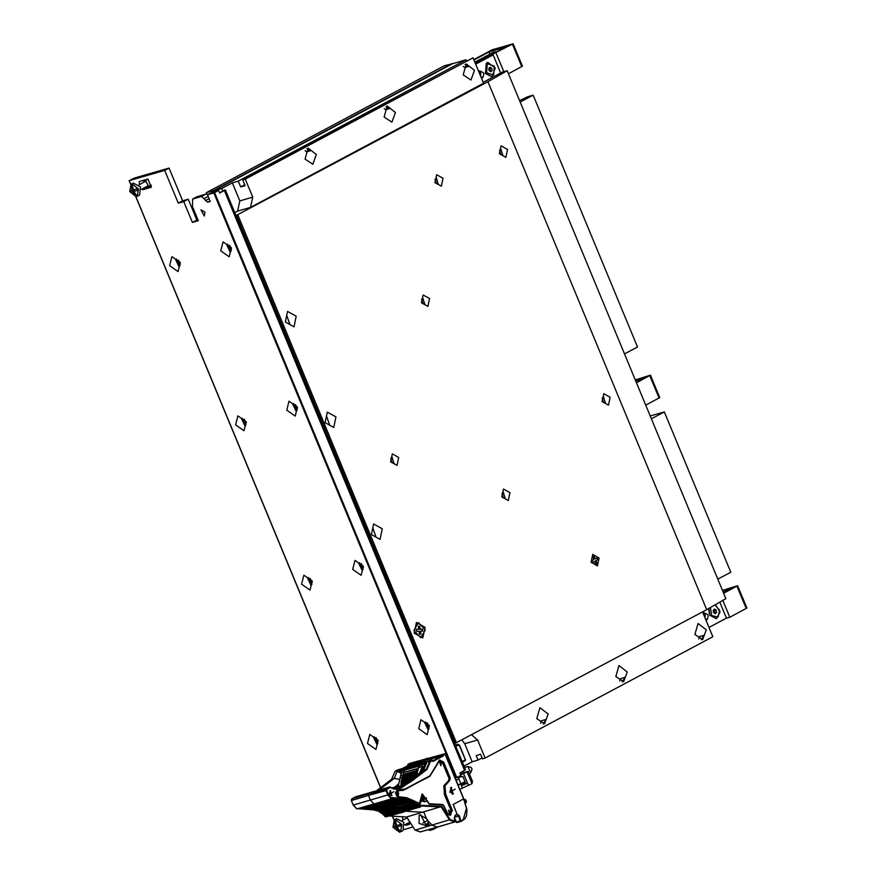 <?xml version="1.0" encoding="UTF-8"?>
<svg xmlns="http://www.w3.org/2000/svg" width="876" height="876" viewBox="0 0 876 876"><rect width="100%" height="100%" fill="white"/><g stroke="black" fill="none" stroke-linecap="round" stroke-linejoin="round"><path stroke-width="1.31" d="M500.667 72.993L493.155 54.859L475.438 63.609M708.991 627.446L726.467 618.127L719.842 602.13M493.155 54.859L475.679 64.178M479.336 73.037L480.541 71.153L479.095 70.868M703.8 614.93L704.994 613.047L703.559 612.762M722.766 591.201L731.077 588.803L723.456 592.866M722.448 590.413L737.614 585.694L723.631 593.271M722.82 600.41L729.807 617.284L725.985 618.379M737.614 585.694L746.878 608.064L729.807 617.284M706.33 619.639L706.286 620.613L706.888 619.474M705.016 613.047L707.742 614.558L708.257 615.916L707.512 619.091L705.498 619.014M704.304 616.124L705.268 613.704L705.038 617.919M706.144 619.693L706.68 619.54M704.173 613.485L704.819 613.101M703.636 613.638L703.056 612.642L704.479 613.189M703.439 614.043L704.392 613.769M705.706 619.518L706.658 619.244M635.582 380.699L643.882 378.312L636.272 382.363M635.253 379.921L650.43 375.202L636.436 382.779M650.43 375.202L659.694 397.562L645.7 405.139M473.949 59.995L488.961 52.002L506.613 46.91L475.011 62.568M473.774 59.59L492.06 49.844L513.161 43.8L475.175 62.984M488.961 52.002L489.98 54.104M474.836 62.163L493.615 52.166L497.568 51.728M491.283 54.411L491.644 55.297M496.09 53.02L503.81 71.668M513.161 43.8L522.424 66.171L508.43 73.748M481.877 77.745L481.822 78.72L482.435 77.581M480.552 71.153L483.278 72.664L483.793 74.022L483.059 77.198L481.034 77.121M479.84 74.23L480.815 71.81L480.585 76.026M481.68 77.8L482.216 77.646M479.709 71.591L480.366 71.208M479.183 71.744L478.603 70.748L480.015 71.295M478.975 72.15L479.928 71.876M481.242 77.625L482.194 77.351M650.189 415.958L664.337 411.884L651.361 418.794M664.337 411.884L730.748 572.214L717.773 579.124M519.588 100.663L527.91 96.688L533.155 95.177L520.18 102.098M533.155 95.177L637.476 347.038L624.5 353.959M206.845 194.111L206.254 192.676L444.46 65.755L452.257 63.795L214.04 190.705L214.434 191.658L213.941 190.453L206.254 192.676M213.941 190.453L452.147 63.543M244.743 184.77L240.714 186.927L245.116 185.657L242.718 179.876L245.302 179.131L252.759 197.155L250.58 207.415L483.585 83.275L473.029 57.805L245.302 179.131M306.939 148.745L310.98 150.562L306.578 151.833L310.192 149.905M385.998 106.62L390.039 108.438L385.637 109.708L389.251 107.781M465.057 64.495L469.098 66.313L464.707 67.583L468.31 65.667M471.649 734.887L477.639 740.034L485.096 758.058L482.512 758.802L480.639 754.258L476.237 755.528L478.121 760.072L472.131 761.792L464.028 766.117M543.24 724.003L545.868 719.503L541.467 720.773L540.634 723.247M622.299 681.878L624.927 677.389L620.526 678.648L619.704 681.134M701.358 639.754L703.986 635.264L699.585 636.534L698.763 639.009M234.779 212.66L237.615 211.149L239.794 200.889L232.337 182.876L221.858 188.45L222.876 190.902M221.858 188.45L214.04 190.705M429.328 726.522L427.028 722.722M363.387 567.484L361.219 563.575M297.446 408.446L295.42 404.449M231.483 249.397L229.611 245.324M482.15 757.915L478.121 760.072M536.813 718.67L539.945 707.709L548.135 714.071L544.587 723.828L536.813 718.67M615.872 676.546L619.003 665.585L627.194 671.958L623.646 681.703L615.872 676.546M694.931 634.421L698.062 623.471L706.253 629.833L702.705 639.579L694.931 634.421M702.541 611.875L712.834 636.721L485.096 758.058M236.005 215.606L487.965 81.709L507.171 70.693L502.386 72.073L483.18 82.3M454.699 743.582L706.658 609.685L725.865 598.669L507.171 70.693M603.75 393.663L610.156 397.222L608.481 405.095L602.075 401.526L603.75 393.663M501.116 145.898L507.532 149.468L505.857 157.33L499.451 153.771L501.116 145.898M436.631 174.751L443.048 178.31L441.373 186.183L434.967 182.613L436.631 174.751M592.713 554.42L599.118 557.979L597.443 565.852L591.037 562.293L592.713 554.42M503.536 489.049L509.941 492.608L508.266 500.481L501.86 496.922L503.536 489.049M423.13 294.938L429.536 298.508L427.871 306.37L421.455 302.811L423.13 294.938M392.295 453.921L398.7 457.491L397.025 465.353L390.619 461.794L392.295 453.921M416.418 622.497L425.057 627.304L422.801 637.903L414.162 633.107L416.418 622.497M373.658 523.936L382.297 528.732L380.042 539.342L371.402 534.535L373.658 523.936M327.339 412.103L335.968 416.899L333.723 427.51L325.084 422.703L327.339 412.103M287.591 311.473L296.219 316.28L293.964 326.879L285.335 322.083L287.591 311.473M456.538 742.947L237.845 214.97M706.658 609.685L487.965 81.709M466.415 60.696L466.054 59.809L452.257 63.795M242.718 179.876L473.029 57.805M232.337 182.876L238.316 181.146L240.714 186.927M466.054 59.809L238.316 181.146M286.89 315.853L289.737 323.989L286.89 315.853M326.639 416.472L329.485 424.608L326.639 416.472M372.957 528.305L375.804 536.44L372.957 528.305M393.85 463.382L391.977 456.9M391.802 456.987L394.025 463.338L391.802 456.987M424.685 304.399L422.823 297.928M422.648 298.004L424.871 304.355L422.648 298.004M505.091 498.51L503.218 492.027M503.043 492.115L505.266 498.466L503.043 492.115M438.186 184.212L436.325 177.729M436.149 177.806L438.372 184.168L436.149 177.806M502.671 155.359L500.809 148.876M500.634 148.964L502.857 155.315L500.634 148.964M605.305 403.124L603.433 396.642M603.257 396.719L605.48 403.08L603.257 396.719M455.159 743.341L236.465 215.365M305.133 150.76L306.578 151.833M384.192 108.635L385.637 109.708M463.251 66.51L464.707 67.583M305.045 159.136L308.177 148.175L316.367 154.537L312.82 164.283L305.045 159.136M384.104 117.012L387.236 106.051L395.426 112.413L391.879 122.169L384.104 117.012M463.163 74.887L466.295 63.926L474.485 70.299L470.938 80.044L463.163 74.887M461.98 740.045L464.674 743.779L472.131 761.792M708.575 608.59L709.68 615.215L716.229 618.664M710.392 607.539L711.805 615.675L718.068 616.967L719.579 610.233L714.958 604.922M713.524 612.466L713.228 610.167L714.586 609.017L716.24 610.178L716.535 612.477L715.177 613.616L713.524 612.466M714.542 613.178L716.535 612.477M714.761 612.992L714.466 610.692L716.24 610.178M714.466 610.692L713.447 609.981M487.658 62.492L485.216 73.321L491.775 76.77M493.604 75.073L494.272 66.182L487.242 63.784L486.585 72.664L493.604 75.073M489.071 70.573L488.775 68.273L490.133 67.123L491.786 68.284L492.082 70.584L490.724 71.722L489.071 70.573M490.078 71.284L492.082 70.584M490.297 71.098L490.002 68.799L491.786 68.284M490.002 68.799L488.994 68.087M602.162 398.142L603.422 402.522M219.537 192.676L225.318 189.818L219.668 193.005L218.606 190.453L213.864 192.895L207.47 194.735L210.251 201.447L207.579 202.225L201.6 196.432L192.632 199.049L192.446 206.583L198.315 220.752L192.435 222.438L183.796 201.568L178.255 203.166L164.688 170.415L169.09 168.082L134.827 177.959L129.122 180.653L164.688 170.415M455.202 778.195L460.929 775.468L459.878 772.917L465.441 769.73M464.619 770.387L224.409 190.475M402.807 820.089L402.478 817.111L403.486 816.815M409.256 823.506L405.873 825.312L405.227 824.623M409.683 824.207L405.873 825.312M143.609 180.259L143.927 182.164M146.347 186.697L146.993 187.387L151.307 186.139M139.536 184.507L139.207 181.518L147.913 179.011L151.318 187.212L142.602 189.72L146.993 187.387M142.602 189.72L141.956 189.041M204.951 212.233L204.283 216L200.976 209.791L204.951 212.233M171.871 256.646L180.303 262.57L178.047 271.56L169.615 265.647L171.871 256.646M223.041 241.896L231.472 247.809L229.216 256.81L220.785 250.897L223.041 241.896M237.845 415.925L246.266 421.838L244.021 430.828L235.589 424.915L237.845 415.925M289.014 401.164L297.446 407.088L295.19 416.078L286.759 410.165L289.014 401.164M303.819 575.193L312.239 581.106L309.995 590.106L301.563 584.193L303.819 575.193M354.988 560.443L363.42 566.356L361.164 575.346L352.732 569.433L354.988 560.443M369.781 734.46L378.213 740.384L375.957 749.374L367.537 743.461L369.781 734.46M420.962 719.711L429.393 725.624L427.138 734.625L418.706 728.712L420.962 719.711M411.972 827.305L404.055 829.583M178.255 203.166L182.646 200.823L188.187 199.224L196.826 220.106L197.921 219.788M169.09 168.082L182.646 200.823M183.796 201.568L188.187 199.224M192.435 222.438L196.826 220.106M196.804 196.848L205.991 194.089L207.732 194.603M218.606 190.453L211.861 192.402L207.47 194.735M180.007 265.8L176.372 258.978M231.176 251.04L227.541 244.218M245.97 425.068L242.345 418.246M297.15 410.318L293.515 403.497M311.944 584.336L308.308 577.514M363.124 569.586L359.488 562.764M377.917 743.615L374.282 736.793M429.098 728.854L425.462 722.032M424.466 722.087L428.145 729.883L424.466 722.087M373.296 736.847L376.976 744.644L373.296 736.847M358.492 562.819L362.171 570.615L358.492 562.819M307.323 577.569L311.002 585.365L307.323 577.569M292.518 403.551L296.197 411.348L292.518 403.551M241.349 418.301L245.028 426.097L241.349 418.301M226.545 244.273L230.224 252.069L226.545 244.273M175.375 259.033L179.054 266.83L175.375 259.033M146.916 186.402L148.602 186.413L145.427 180.445L144.496 181.869M141.419 189.326L148.23 185.701L145.81 181.168L139.01 184.792M137.422 190.3L133.842 191.494L137.225 196.312L138.561 188.942L132.123 183.971L133.218 190.004L136.809 188.811L137.422 190.3L133.842 191.494M134.51 191.132L133.94 189.774M133.437 191.45L130.524 192.282L133.437 191.45L132.823 189.95L132.156 190.311L131.137 185.887L131.05 184.278L132.123 183.971M131.455 184.059L132.254 185.986M133.842 189.818L134.411 191.187M135.944 194.899L136.163 196.618L132.769 191.8M137.193 196.268L136.568 196.399M130.524 192.282L129.911 190.793L132.156 190.311M131.05 184.278L129.714 191.647L136.163 196.618M137.324 196.257L139.656 195.019L140.521 186.895L133.294 183.084L130.962 184.321M400.693 825.882L397.102 827.075L400.496 831.893L401.832 824.524L395.383 819.553L396.489 825.586L400.069 824.393L400.693 825.882L397.102 827.075M397.781 826.725L397.211 825.367M396.708 827.032L393.795 827.875L396.708 827.032L396.094 825.542L395.415 825.893L394.408 821.469L394.32 819.859L395.383 819.553M394.726 819.651L395.525 821.568M397.102 825.4L397.671 826.78M399.215 830.492L399.423 832.2L396.04 827.393M400.452 831.85L399.828 831.981M393.795 827.875L393.182 826.375L395.415 825.893M394.32 819.859L392.985 827.229L399.423 832.2M400.584 831.85L402.927 830.601L403.781 822.476L396.565 818.666L394.233 819.914M449.99 791.882L451.25 787.469L453.122 793.963L449.99 791.882M462.999 771.252L463.579 772.665L460.458 774.329M460.656 774.789L468.31 771.296L463.579 772.665M468.31 771.296L472.482 781.359L471.934 783.724L462.375 788.05L460.677 783.954L458.137 785.268M459.845 789.407L462.375 788.05M456.1 780.363L458.619 778.983L457.841 777.111M467.127 772.106L471.934 783.724M460.677 783.954L457.918 784.754M463.754 773.902L467.587 783.155L461.4 785.695M461.126 785.016L467.587 783.155L468.572 785.52M460.929 783.823L458.356 777.614L462.813 776.333L465.386 782.542L460.929 783.823L465.014 781.655M464.598 767.475L467.696 766.511L470.883 772.479L469.416 773.946M457.841 751.181L460.853 758.452M403.245 786.057L404.252 784.436L411.687 780.363L426.273 769.194L429.809 761.189L412.421 765.974L412.235 767.595L399.752 771.373L397.036 771.493L399.806 769.96L399.752 771.373L401.241 772.501M424.564 765.306L424.915 762.722L426.656 762.952L424.86 764.135L412.235 767.595M418.246 766.314L419.845 766.96M427.773 820.396L422.933 822.969M432.503 760.445L432.886 761.452L431.923 760.061L429.809 761.189L430.445 761.551L426.984 769.457L423.787 769.884L426.656 762.952L425.199 764.146L422.462 770.76M400.945 773.103L397.036 771.493L394.178 778.425L391.725 779.158L377.151 790.316L379.604 789.583L394.178 778.425L398.854 779.213M404.241 771.46L401.307 772.621M423.404 766.894L421.991 766.588L423.119 766.467M419.626 773.464L421.991 766.588L418.783 767.507L422.933 766.182L423.732 767.113M418.783 767.507L416.045 776.443M463.831 799.087L465.933 802.766L465.2 803.577M422.637 770.584L409.212 781.042L401.766 785.126L404.252 784.436M395.12 771.373L414.764 764.737L397.375 770.026L431.977 760.039L432.624 760.357L430.445 761.551M401.591 782.892L401.613 782.104M401.679 778.074L402.029 779.29M402.467 775.15L402.631 776.651M403.31 774.734L417.25 771.296M451.633 787.404L450.954 787.469L452.881 794.116L453.483 793.809M425.933 824.349L428.933 822.739M432.853 828.444L433.74 829.254L436.817 827.36M420.622 814.768L425.517 824.217L429.284 824.732M391.594 779.301L395.229 771.165L397.288 770.07M449.673 792.112L455.224 789.156L449.673 792.112M404.077 784.699L400.726 785.641M400.77 785.608L401.766 785.126M454.283 817.637L456.878 822.586L460.776 821.447M382.845 813.727L382.593 813.235M444.953 753.82L463.733 798.792L466.569 808.099L463.032 820.286L460.842 821.436L460.119 820.932L458.641 816.082L457.195 814.636M427.127 758.167L425.079 759.229L425.134 760.412L408.096 765.525L407.866 764.956M436.96 827.327L435.93 828.094M432.985 828.762L428.868 829.977L433.642 829.276M428.178 821.119L426.535 818.622L419.823 814.899L419.188 815.151L419.024 823.473L428.276 826.243L428.178 821.119L432.273 825.291L437.518 827.163L420.327 831.872M414.819 764.726L431.977 760.039L432.886 761.003M426.984 769.457L412.257 780.757L400.102 788.433L394.737 789.21L390.576 787.338L386.885 789.298L386.666 790.327L388.506 794.784L391.78 798.31L392.251 797.653L410.735 799.47L416.1 802.066L419.998 805.296L420.195 806.292L420.666 805.252L420.819 806.325M455.082 821.721L454.294 818.512L455.104 815.315L457.086 814.253L453.056 804.529L463.601 798.912L444.92 753.831L443.147 754.783L443.552 755.769L425.134 760.412L419.396 763.467M421.914 800.412L426.579 797.937L421.914 800.412M389.294 794.138L393.948 791.652L389.294 794.138M388.802 811.537L389.59 811.877M356.565 808.767L353.258 805.033L351.418 800.576L368.457 795.463L368.818 793.755L351.78 798.868L355.7 796.832M406.628 816.98L441.898 806.402L450.122 819.575L455.246 821.316L454.315 818.502L455.104 815.315M414.874 829.736L420.162 831.915L415.071 830.076L406.727 816.98L389.218 816.027M408.052 765.547L402.708 768.394L408.063 765.536M456.133 822.082L460.853 820.713L460.973 821.381M453.056 804.529L457.086 814.176L453.669 805.559M406.387 811.275L423.885 812.216L426.535 818.622M389.283 794.006L390.324 790.382L391.857 795.715L389.283 794.006M421.914 800.281L422.944 796.667L424.477 801.989L421.914 800.281M374.545 804.048L391.572 798.934L392.251 797.653M404.811 784.83L404.263 784.524M457.206 814.1L459.363 815.852L454.283 817.33M386.655 812.118L386.458 812.731M372.968 791.619L368.818 793.755L386.885 789.298M353.236 804.956L357.025 808.898L391.364 798.923L387.805 795.069L385.966 790.623L368.457 795.463L370.384 800.127L374.172 804.157L357.189 808.778M375.749 803.741L358.514 808.482M377.742 803.861L360.485 808.57M379.768 804.015L362.5 808.723M381.794 804.179L364.525 808.877M383.819 804.332L366.551 809.03M385.845 804.486L368.577 809.183M387.86 804.639L370.603 809.347M389.886 804.792L372.618 809.501M391.911 805.022L392.295 805.613L375.037 810.289L374.665 809.731M377.041 810.837L376.57 810.212L393.904 805.471M412.038 801.277L394.813 806.533L412.125 801.266L411.227 800.226L393.937 805.526L394.342 806.27L377.107 810.957L376.68 810.19M378.739 811.012L395.864 806.216M414.151 802.274L396.861 807.519L414.228 802.252L413.33 801.135L396.007 806.413L396.368 807.212L379.155 811.91L378.673 810.924M380.83 812.238L397.748 807.256M385.779 816.903L420.962 806.369L419.9 806.916L419.254 805.449L415.388 802.317L398.032 807.584L398.328 808.417L381.137 813.125L380.589 811.964M381.126 813.092L398.843 808.778L417.031 802.723M382.374 813.3L399.993 809.019L399.456 808.592M418.104 803.577L399.993 809.019L400.222 809.862L383.053 814.603L382.823 813.727M400.715 810.3L383.546 815.03L418.334 804.442L400.715 810.3M384.717 815.468L401.854 810.683L401.35 810.201L418.991 804.354M419.998 805.296L401.854 810.683L402.051 811.636L384.914 816.399L384.203 814.943L384.772 816.454L386.108 816.859M437.715 827.097L454.71 821.951L449.618 820.122L441.274 807.026L420.918 805.92M396.686 790.623L402.905 790.415M422.133 794.171L419.965 801.573L420.184 803.708L419.538 803.675L407.198 798.178L398.547 797.521L397.901 789.834L405.008 789.057L429.919 775.786L439.588 759.875L443.639 762.12L450.286 778.162L449.574 780.636L445.052 785.717L445.687 794.236L452.487 810.628L448.14 814.603L443.114 804.956L429.251 804.201L427.718 801.452L421.192 801.102L420.184 803.708M450.286 778.162L449.049 778.6L442.402 762.558L439.522 760.434L442.928 762.405L449.574 778.446L449.07 780.22L443.771 785.728L444.45 794.685L451.239 811.077L450.253 815.392M449.049 778.6L448.545 780.374M393.488 798.956L376.034 804.102L393.28 798.803L392.787 798.189L393.401 797.74M395.514 799.109L378.06 804.256L395.306 798.956L394.813 798.343L395.426 797.894M397.54 799.273L380.085 804.409L397.332 799.109L396.839 798.507L397.441 798.047M399.555 799.427L382.111 804.562L399.346 799.273L399.467 798.2M401.58 799.58L384.126 804.715L401.372 799.427L400.89 798.813L401.493 798.365M403.606 799.733L386.152 804.88L403.398 799.58L402.905 798.967L403.518 798.518M405.632 799.887L388.178 805.033L405.424 799.733L404.931 799.131L405.544 798.671M407.745 800.127L390.247 805.241L407.504 799.963L406.957 799.284L407.57 798.824M409.891 800.554L392.295 805.613L409.574 800.335L409.103 799.613L409.738 799.208M394.748 806.533L376.954 810.968L394.813 806.533L412.267 801.201L412.881 800.281M396.861 807.519L414.26 802.241L414.983 801.365M398.843 808.778L416.407 802.92L381.662 813.497L380.491 811.986M402.5 812.118L402.051 811.636L420.195 806.292L402.5 812.118M403.573 812.107L385.933 816.914L420.579 806.938L420.896 805.701M450.406 811.515L448.468 810.234L449.629 814.264L450.406 811.515M398.7 793.207L396.751 791.915L397.912 795.945L398.7 793.207M441.559 763.007L439.621 761.715L440.781 765.744L441.559 763.007M178.474 260.117L180.303 264.059M244.294 419.243L246.266 423.119M310.115 578.379L312.206 582.168M375.935 737.537L378.147 741.216M196.224 218.628L197.308 218.31M197.626 219.077L196.542 219.394M499.539 150.387L500.798 154.767M390.718 458.411L391.977 462.78M421.553 299.428L422.812 303.808M435.054 179.23L436.314 183.61M501.948 493.527L503.218 497.907M418.41 622.617L425.298 629.921L420.808 637.783L413.91 630.49L418.41 622.617M420.984 634.147L419.484 634.224L419.024 631.257L416.779 631.366L416.461 629.329L418.695 629.22L418.235 626.252L419.724 626.187L420.195 629.143L422.44 629.034L422.758 631.07L420.513 631.18L420.984 634.147M416.483 629.461L418.695 629.22M418.246 626.384L419.724 626.187M419.188 626.34L419.659 629.297L420.195 629.143M419.659 629.297L422.44 629.034M421.904 629.187L422.21 631.103M420.425 634.169L420.513 631.18M592.647 562.523L591.88 560.662L593.84 559.622L592.68 556.829L594.038 556.107L595.187 558.899L597.147 557.848L597.925 559.72L595.965 560.76L597.125 563.564L595.768 564.286L594.607 561.483L592.647 562.523M593.545 556.37L595.187 558.899M596.655 558.111L597.925 559.72M597.388 559.874L595.965 560.76M595.428 560.914L597.125 563.564M596.589 563.717L595.724 564.177M592.603 562.414L594.607 561.483M736.968 586.164L746.232 608.535M649.784 375.673L659.048 398.032M512.515 44.271L521.778 66.642M492.104 49.822L495.181 49.33M237.615 211.149L250.58 207.415M464.674 743.779L477.639 740.034M239.794 200.889L252.759 197.155M708.958 608.371L710.042 615.116L716.415 618.62L720.127 611.974L715.528 604.604M486.322 63.247L485.578 73.223L491.951 76.727L495.312 68.021L487.833 62.437L486.322 63.247M225.263 189.884L465.474 769.796M394.09 819.991L392.536 816.224M380.874 788.082L135.889 196.629M130.831 184.398L129.265 180.631M213.864 192.895L456.177 777.91M456.889 777.614L214.565 192.611M197.264 196.607L192.873 198.951M201.6 196.432L205.991 194.089M204.404 198.403L208.159 196.399M209.09 198.644L205.334 200.637M207.579 202.225L210.032 200.911M462.134 761.529L465.331 759.82L459.462 745.651L458.356 745.038L455.849 746.363M462.397 762.164L465.178 760.686L465.55 759.656L465.178 760.686L462.397 762.175M455.312 745.071L457.513 744.447L455.498 745.509M459.462 745.651L458.356 745.038M472.033 769.15L471.102 767.398L472.033 769.15L470.883 772.479M465.331 759.689L459.681 745.498L458.4 744.337L455.301 745.049M423.59 767.453L423.228 766.599L421.137 772.074M394.43 787.371L398.12 784.184M424.915 762.722L399.806 769.96M404.263 771.701L401.339 772.544L398.219 786.298M419.714 766.686L418.586 766.752L418.695 767.694M378.859 789.988L380.699 789.484M404.307 770.858L404.307 771.986L404.548 770.234L418.016 766.358M418.728 766.281L417.819 766.85L418.575 767.923M422.769 770.442L408.676 781.261L412.257 780.757M465.167 799.525L466.448 801.277L465.933 802.766M466.404 808.077L463.612 798.901M417.075 768.657L404.351 772.314M403.245 773.19L403.321 774.351L403.475 772.566L417.031 768.657L416.987 770.387L417.589 770.267M403.223 774.855L416.965 770.749L403.464 774.296L402.237 775.72L402.599 776.848M416.801 772.763L402.675 776.815L401.887 777.713L416.538 773.847M402.412 777.45L416.209 772.917L415.903 771.778L402.369 775.676M416.527 773.946L401.701 778.326M402.544 777.286L401.569 778.381L402.007 779.487M416.209 775.391L402.095 779.487L401.372 780.505L416.001 776.475M415.115 777.143L401.241 781.162L401.613 782.224M412.005 779.279L401.679 782.257L401.427 783.002M414.819 777.362L414.895 776.607L415.443 776.903M401.953 780.111L415.487 776.213L415.41 773.815L416.275 775.129M417.228 771.384L415.903 771.778L416.122 771.165L416.888 772.501M418.115 768.964L417.699 770.015M416.987 768.679L403.475 772.566L418.148 768.887M407.833 764.715L444.92 753.831L409.738 763.434M409.935 763.357L407.898 765.022L442.435 755.068L442.577 754.378L442.643 755.561L432.81 760.806M429.295 824.535L428.605 824.732M420.119 831.926L455.005 821.863L454.305 818.48L454.951 815.917L457.228 814.154L455.049 815.863M400.047 785.991L391.539 788.017L393.171 787.962L391.89 788.17L392.47 788.542M377.052 790.371L391.638 779.202M420.666 805.252L441.898 806.402M443.552 755.769L432.886 761.452M397.485 769.993L395.229 771.165M410.099 780.45L401.558 782.914L409.344 780.888M406.979 782.191L400.869 783.954L401.296 785.049L402.27 784.776M386.119 812.271L385.922 812.873M355.382 796.941L390.576 787.338M351.659 798.956L351.276 800.598L353.258 805.033L388.506 794.784M351.385 800.5L351.736 798.879L355.579 796.853L390.138 786.889L391.32 787.984M358.591 808.581L359.313 808.8M360.616 808.734L361.328 808.964M362.642 808.887L363.354 809.117M364.668 809.052L365.38 809.271M366.683 809.205L367.405 809.424M368.708 809.358L369.431 809.577M370.734 809.512L371.446 809.742M372.815 809.742L390.477 805.405M374.928 810.136L392.612 805.832M379.111 811.822L396.817 807.53L379.636 812.227L378.552 810.957M383.086 814.603L384.137 814.943M383.217 814.899L382.33 813.311M406.574 816.99L415.071 830.076L450.122 819.575M466.437 808.23L463.032 820.286M460.853 820.713L459.363 815.852M463.207 819.75L461.105 820.878M397.901 789.834L397.584 790.459L403.179 790.338L405.008 789.057M400.343 790.021L399.5 790.809M398.317 797.105L406.88 797.74L396.959 796.525L395.459 792.911L396.938 790.524L398.547 797.521M406.968 797.773L418.498 802.92L407.198 798.178M418.542 803.051L419.221 803.237L418.498 803.226M427.816 801.54L422.396 794.072L419.538 803.675M419.965 801.573L421.192 801.102M428.999 803.785L442.785 804.518L428.835 803.774L427.718 801.452M421.86 794.236L429.251 804.201M445.687 794.236L444.986 794.532L451.775 810.924L450.516 815.337L448.03 814.351L443.114 804.956M448.14 814.603L443.771 805.646M443.793 805.635L442.928 804.573M451.239 811.077L452.487 810.628M450.516 815.337L448.194 814.527M444.45 794.685L444.307 785.575L449.07 780.22L449.574 780.636M442.402 762.558L443.639 762.12M430.291 775.348L439.588 759.875M429.897 776.3L430.215 775.304M404.953 789.605L429.919 775.786M414.293 802.219L416.1 802.066M412.322 801.146L414.03 800.828M410.286 800.357L411.895 799.876M374.534 809.763L375.465 810.508L392.744 805.821L410.023 800.544L410.735 799.47M408.216 799.843L408.577 798.967M408.227 799.887L373.351 810.081L372.497 809.533M406.146 799.558L406.42 798.737M370.471 809.38L371.282 809.862L388.583 805.197L406.508 799.153M404.132 799.405L404.394 798.583M386.568 805.044L404.526 798.956M402.106 799.251L402.369 798.43M384.542 804.891L402.456 798.846M400.08 799.098L400.354 798.277M382.516 804.726L400.431 798.693M398.054 798.945L398.328 798.113M380.491 804.573L398.405 798.54M396.029 798.781L396.302 797.959M378.465 804.42L396.39 798.375M394.014 798.627L394.277 797.806M358.394 808.526L359.138 808.931L376.45 804.267L394.364 798.222M391.9 798.594L392.349 798.058M391.353 787.962L390.017 786.944L386.327 788.904L385.966 790.623L386.666 790.327M393.105 788.104L393.554 788.937M393.62 788.871L394.737 789.21M393.85 788.947L395.24 788.652L394.748 788.236L395.832 789.32M395.284 788.564L396.992 789.309M395.952 789.145L397.386 788.619L396.883 788.192L398.043 789.156M397.419 788.455L399.138 788.838M397.956 788.783L399.401 788.039L398.909 787.623L400.102 788.433M399.401 787.798L401.099 787.885M399.774 787.929L401.252 787.152L400.748 786.725L401.854 787.48M401.241 786.9L402.84 786.933M401.526 786.976L402.993 786.221L402.489 785.794L403.518 786.528M403.004 785.991L404.526 786.046M391.375 798.923L377.698 803.084M393.543 788.553L394.748 788.236L393.565 788.597M397.288 788.236L395.525 788.663M395.087 788.247L400.748 786.725L395.317 788.433M393.357 788.258L402.489 785.794L393.477 788.455M706.779 619.507L706.242 619.671M704.917 613.069L704.381 613.222M482.315 77.614L481.778 77.767M225.318 189.818L465.528 769.73M129.122 180.653L130.699 184.475M135.736 196.64L380.753 788.159M392.371 816.213L393.97 820.067M192.632 199.049L197.023 196.706M148.602 186.413L151.165 185.055M145.427 180.445L147.989 179.087M404.69 824.907L408.818 822.706M402.27 820.374L406.847 817.932M451.25 787.469L450.461 787.688M453.122 793.963L452.334 794.193M471.102 767.398L467.696 766.511M424.729 766.982L424.915 764.781M398.022 786.352L401.745 772.183M466.448 801.277L465.517 799.525L463.984 799.12M395.142 771.23L391.605 779.235M401.985 779.958L401.099 781.184L401.208 785.345M408.676 781.261L401.055 785.433M456.878 822.586L460.973 821.392L464.948 818.721L466.514 815.863L466.996 809.95L463.733 798.792L445.074 753.721L409.88 763.368L407.997 764.365L407.975 765.591M436.423 827.787L436.993 827.316M433.74 829.254L429.777 830.404L428.671 829.594M385.998 812.304L385.834 812.906M360.354 808.603L361.164 809.085L378.454 804.42M362.379 808.756L363.19 809.238M364.405 808.909L365.204 809.391L382.505 804.737M366.431 809.063L367.23 809.555L384.531 804.891M368.446 809.227L369.256 809.709L386.557 805.044M389.174 816.038L406.661 816.99M402.642 790.491L429.82 776.366L439.796 760.324M393.948 788.969L393.171 787.962M449.06 780.22L448.534 780.374M363.179 809.238L380.48 804.573"/></g></svg>
